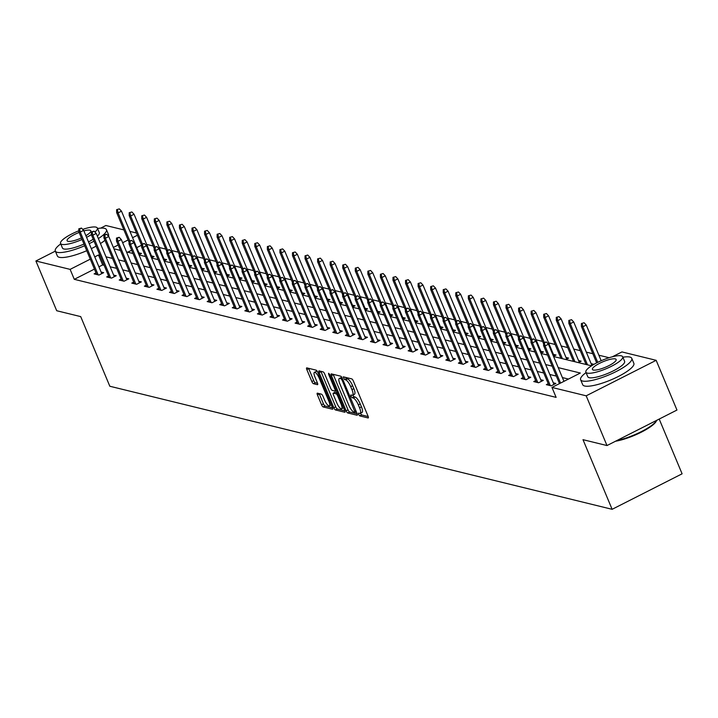 <?xml version="1.0" encoding="UTF-8"?>
<svg xmlns="http://www.w3.org/2000/svg" width="718" height="718" viewBox="0 0 718 718"><rect width="100%" height="100%" fill="white"/><g stroke="black" fill="none" stroke-linecap="round" stroke-linejoin="round"><path stroke-width="1.08" d="M358.569 414.385L359.7 415.884L368.092 417.948A2.181 0.637 -116.9 0 0 368.262 417.93A2.181 0.637 -116.9 0 0 368.065 416.189L353.364 381.034A2.181 0.637 -116.9 0 0 351.757 378.889L343.24 376.833L344.505 379.562L345.591 379.831A6.965 2.037 -116.9 0 1 350.734 386.697L351.955 389.632A6.965 2.037 -116.9 0 1 352.583 395.223A6.965 2.037 -116.9 0 1 352.044 395.259L350.842 394.999L350.976 396.219L352.098 397.727L353.184 397.987A6.965 2.037 -116.9 0 1 358.327 404.862L359.556 407.788A6.965 2.037 -116.9 0 1 360.176 413.38A6.965 2.037 -116.9 0 1 359.637 413.415L358.435 413.164L358.569 414.385M360.4 413.272L361.585 414.923L368.208 416.548M345.367 377.318L347.476 378.871L345.591 379.831M352.798 395.106L353.992 396.767L355.078 397.027L353.184 397.987M317.401 393.168A2.181 0.637 -116.9 0 0 317.23 393.177A2.181 0.637 -116.9 0 0 317.428 394.927L321.556 404.79A2.181 0.637 -116.9 0 0 323.163 406.935L332.488 409.224A2.181 0.637 -116.9 0 0 332.658 409.206A2.181 0.637 -116.9 0 0 332.461 407.465L317.76 372.31A2.181 0.637 -116.9 0 0 316.153 370.165L306.819 367.876A2.181 0.637 -116.9 0 0 306.658 367.885A2.181 0.637 -116.9 0 0 306.846 369.635L311.836 381.545A2.181 0.637 -116.9 0 0 313.443 383.699L317.428 384.677A2.181 0.637 -116.9 0 0 317.598 384.66A2.181 0.637 -116.9 0 0 317.401 382.918L314.933 377.004A5.825 1.705 -116.9 0 1 314.412 372.337A5.825 1.705 -116.9 0 1 319.16 378.045L328.844 401.183A5.825 1.705 -116.9 0 1 329.365 405.858A5.825 1.705 -116.9 0 1 324.617 400.15L323.001 396.291A2.181 0.637 -116.9 0 0 321.395 394.146L317.401 393.168M612.382 356.774L621.941 351.928L656.162 360.319L676.966 410.05L606.988 445.555L582.998 439.676L612.122 509.313L109.827 386.248L80.703 316.611L56.704 310.732L35.9 260.993L55.34 251.129M606.988 445.555L586.184 395.815L551.962 387.433L580.332 373.037L558.218 367.625M94.435 269.097L74.286 279.329L556.127 397.377L551.962 387.433M74.286 279.329L70.122 269.376L35.9 260.993M346.13 410.813A2.181 0.637 -116.9 0 0 347.745 412.958L357.07 415.246A2.181 0.637 -116.9 0 0 357.232 415.228A2.181 0.637 -116.9 0 0 357.043 413.487L342.333 378.332A2.181 0.637 -116.9 0 0 340.727 376.187L331.402 373.899A2.181 0.637 -116.9 0 0 331.231 373.907A2.181 0.637 -116.9 0 0 331.429 375.658L346.13 410.813L348.024 409.852A2.181 0.637 -116.9 0 0 349.63 411.997L357.178 413.846M344.775 412.231L335.45 409.942A2.181 0.637 -116.9 0 1 333.843 407.797L319.142 372.651A2.181 0.637 -116.9 0 1 318.945 370.901A2.181 0.637 -116.9 0 1 319.115 370.892L323.1 371.87A2.181 0.637 -116.9 0 1 324.716 374.015L330.675 388.267A2.181 0.637 -116.9 0 0 332.281 390.412L334.929 391.068A2.181 0.637 -116.9 0 0 335.1 391.05A2.181 0.637 -116.9 0 0 334.902 389.309L328.691 374.464L328.557 373.243L329.804 374.733L344.748 410.472A2.181 0.637 -116.9 0 1 344.945 412.222A2.181 0.637 -116.9 0 1 344.775 412.231L345.053 412.087M612.122 509.313L682.1 473.808L659.205 419.07M568.468 379.059L562.374 377.569M556.333 376.088L549.817 374.491M543.768 373.01L537.252 371.412M531.212 369.932L524.696 368.334M518.647 366.853L512.131 365.256M506.082 363.775L499.575 362.177M493.526 360.696L487.01 359.108M480.961 357.618L474.445 356.029M468.405 354.548L461.889 352.951M455.84 351.47L449.324 349.872M443.275 348.392L436.768 346.794M430.719 345.313L424.203 343.716M418.154 342.235L411.638 340.637M405.598 339.156L399.082 337.559M393.033 336.078L386.517 334.48M380.468 332.999L373.961 331.402M367.912 329.921L361.396 328.332M355.347 326.843L348.831 325.254M342.791 323.773L336.275 322.176M330.226 320.695L323.71 319.097M317.661 317.616L311.154 316.019M305.105 314.538L298.589 312.94M292.54 311.459L286.024 309.862M279.984 308.381L273.468 306.783M267.419 305.303L260.903 303.705M254.854 302.224L248.347 300.627M242.298 299.146L235.782 297.548M229.733 296.067L223.217 294.479M217.177 292.989L210.661 291.4M204.612 289.919L198.096 288.322M192.047 286.841L185.54 285.243M179.491 283.763L172.975 282.165M166.926 280.684L160.41 279.087M154.37 277.606L147.854 276.008M141.805 274.527L135.289 272.93M129.24 271.449L122.733 269.851M116.684 268.37L110.168 266.773M104.119 265.292L102.647 264.933L98.913 266.827M548.238 383.69L546.326 384.66L551.155 385.844L555.885 383.448L553.3 382.811M535.673 380.612L533.761 381.581L538.59 382.766L543.32 380.369L540.735 379.732M523.117 377.533L521.205 378.512L526.034 379.687L530.764 377.291L528.179 376.663M510.552 374.455L508.64 375.433L513.469 376.618L518.199 374.213L515.614 373.584M497.996 371.385L496.075 372.355L500.913 373.539L505.634 371.134L503.049 370.506M485.431 368.307L483.519 369.276L488.348 370.461L493.078 368.056L490.493 367.428M472.866 365.229L470.954 366.198L475.783 367.383L480.513 364.986L477.928 364.349M460.31 362.15L458.398 363.12L463.227 364.304L467.956 361.908L465.372 361.271M447.745 359.072L445.833 360.041L450.662 361.226L455.391 358.829L452.807 358.192M435.189 355.993L433.268 356.963L438.106 358.147L442.826 355.751L440.242 355.114M422.624 352.915L420.712 353.884L425.541 355.069L430.27 352.673L427.686 352.035M410.059 349.837L408.147 350.806L412.976 351.991L417.705 349.594L415.121 348.957M397.503 346.758L395.591 347.736L400.42 348.912L405.149 346.516L402.565 345.888M384.938 343.68L383.026 344.658L387.855 345.834L392.584 343.437L390 342.809M372.382 340.61L370.461 341.58L375.299 342.764L380.019 340.359L377.435 339.731M359.817 337.532L357.905 338.501L362.734 339.686L367.463 337.281L364.879 336.652M347.252 334.453L345.34 335.423L350.169 336.607L354.898 334.211L352.314 333.574M334.696 331.375L332.784 332.344L337.613 333.529L342.342 331.133L339.758 330.495M322.131 328.297L320.219 329.266L325.048 330.451L329.777 328.054L327.193 327.417M309.575 325.218L307.654 326.187L312.492 327.372L317.221 324.976L314.628 324.339M297.01 322.14L295.098 323.109L299.927 324.294L304.656 321.897L302.072 321.26M284.445 319.061L282.533 320.031L287.371 321.215L292.091 318.819L289.507 318.182M271.889 315.983L269.977 316.952L274.806 318.137L279.535 315.74L276.951 315.112M259.324 312.904L257.412 313.883L262.241 315.058L266.97 312.662L264.386 312.034M246.768 309.826L244.847 310.804L249.684 311.989L254.414 309.584L251.821 308.955M234.203 306.757L232.291 307.726L237.119 308.911L241.849 306.505L239.265 305.877M221.638 303.678L219.726 304.647L224.563 305.832L229.284 303.427L226.7 302.799M209.082 300.6L207.17 301.569L211.998 302.754L216.728 300.357L214.143 299.72M196.517 297.521L194.605 298.491L199.433 299.675L204.163 297.279L201.578 296.642M183.961 294.443L182.04 295.412L186.877 296.597L191.607 294.2L189.022 293.563M171.396 291.364L169.484 292.334L174.312 293.518L179.042 291.122L176.457 290.485M158.831 288.286L156.919 289.255L161.756 290.44L166.477 288.044L163.892 287.406M146.275 285.208L144.363 286.177L149.191 287.362L153.921 284.965L151.336 284.328M133.71 282.129L131.798 283.107L136.626 284.283L141.356 281.887L138.771 281.259M121.154 279.051L119.233 280.029L124.07 281.214L128.8 278.808L126.215 278.18M108.589 275.981L106.677 276.951L111.505 278.135L116.235 275.73L113.65 275.102M96.024 272.903L94.112 273.872L98.949 275.057L103.67 272.652L101.085 272.023M609.133 357.726L598.875 355.213M592.826 353.723L586.319 352.134M580.27 350.653L573.754 349.056M567.705 347.575L561.189 345.977M555.149 344.496L548.633 342.899M542.584 341.418L536.068 339.82M530.019 338.34L523.512 336.742M517.463 335.261L510.947 333.664M504.898 332.183L498.382 330.585M492.342 329.104L485.826 327.507M479.777 326.026L473.261 324.437M467.212 322.947L460.705 321.359M454.656 319.878L448.14 318.28M442.091 316.8L435.575 315.202M429.535 313.721L423.019 312.124M416.97 310.643L410.454 309.045M404.405 307.564L397.898 305.967M391.849 304.486L385.333 302.888M379.284 301.407L372.768 299.81M366.727 298.329L360.212 296.731M354.162 295.251L347.647 293.653M341.597 292.172L335.091 290.584M329.041 289.094L322.526 287.505M316.476 286.024L309.961 284.427M303.92 282.946L297.405 281.348M291.355 279.867L284.84 278.27M278.79 276.789L272.284 275.191M266.234 273.711L259.719 272.113M253.669 270.632L247.154 269.035M241.113 267.554L234.598 265.956M228.548 264.475L222.033 262.878M215.983 261.397L209.476 259.808M203.427 258.318L196.911 256.73M190.862 255.249L184.346 253.651M178.306 252.171L171.79 250.573M165.741 249.092L159.225 247.495M153.185 246.014L146.669 244.416M141.563 245.197L136.743 247.638M131.636 250.232L127.759 252.197M590.914 365.677L593.705 364.259L591.12 363.622M578.358 362.599L581.149 361.181L578.564 360.544M565.793 359.521L568.584 358.102L565.999 357.465M553.488 356.316L556.028 355.024L553.434 354.396M540.923 353.238L543.463 351.946L540.878 351.317M528.367 350.16L530.898 348.867L528.313 348.239M515.802 347.081L518.342 345.789L515.757 345.161M503.237 344.003L505.777 342.719L503.192 342.082M490.681 340.924L493.221 339.641L490.636 339.004M478.116 337.846L480.656 336.562L478.071 335.925M465.56 334.767L468.091 333.484L465.506 332.847M452.995 331.689L455.535 330.406L452.95 329.768M440.43 328.611L442.97 327.327L440.385 326.69M427.874 325.541L430.414 324.249L427.829 323.621M415.309 322.463L417.849 321.17L415.264 320.542M402.753 319.384L405.284 318.092L402.699 317.464M390.188 316.306L392.728 315.014L390.143 314.385M377.623 313.227L380.163 311.935L377.578 311.307M365.067 310.149L367.607 308.866L365.022 308.228M352.502 307.071L355.042 305.787L352.457 305.15M339.946 303.992L342.477 302.709L339.892 302.072M327.381 300.914L329.921 299.63L327.336 298.993M314.816 297.835L317.356 296.552L314.771 295.915M302.26 294.757L304.8 293.474L302.215 292.836M289.695 291.688L292.235 290.395L289.65 289.767M277.139 288.609L279.67 287.317L277.085 286.688M264.574 285.531L267.114 284.238L264.529 283.61M252.009 282.452L254.549 281.16L251.964 280.532M239.453 279.374L241.993 278.09L239.408 277.453M226.888 276.295L229.428 275.012L226.843 274.375M214.332 273.217L216.863 271.934L214.278 271.296M201.767 270.139L204.307 268.855L201.722 268.218M189.202 267.06L191.742 265.777L189.157 265.139M176.646 263.982L179.186 262.698L176.601 262.061M164.081 260.912L166.621 259.62L164.036 258.992M151.525 257.834L154.056 256.541L151.471 255.913M138.96 254.755L141.5 253.463L138.915 252.835M656.162 360.319L586.184 395.815M100.673 228.136L105.878 225.497L123.9 229.913M129.94 231.393L136.456 232.991M113.929 248.814L120.444 250.403M126.485 251.883L133.001 253.481M139.05 254.962L145.566 256.559M151.615 258.04L158.122 259.638M164.171 261.119L170.687 262.716M176.736 264.197L183.252 265.795M189.292 267.276L195.808 268.873M201.857 270.354L208.373 271.951M214.422 273.432L220.929 275.03M226.978 276.511L233.494 278.099M239.543 279.589L246.059 281.178M252.099 282.659L258.615 284.256M264.664 285.737L271.18 287.335M277.229 288.815L283.736 290.413M289.785 291.894L296.301 293.491M302.35 294.972L308.857 296.57M314.906 298.051L321.422 299.648M327.471 301.129L333.987 302.727M340.027 304.208L346.543 305.805M352.592 307.286L359.108 308.875M365.157 310.364L371.664 311.953M377.713 313.434L384.229 315.031M390.278 316.512L396.794 318.11M402.834 319.591L409.35 321.188M415.399 322.669L421.915 324.267M427.964 325.748L434.471 327.345M440.52 328.826L447.036 330.424M453.085 331.904L459.601 333.502M465.641 334.983L472.157 336.58M478.206 338.061L484.722 339.659M490.771 341.14L497.278 342.728M503.327 344.218L509.843 345.807M515.892 347.288L522.408 348.885M528.448 350.366L534.964 351.964M541.013 353.444L547.529 355.042M553.578 356.523L591.533 365.821M137.407 235.244L132.579 237.694M128.1 239.965L122.652 242.729M118.183 245L113.354 247.45M99.964 255.348L98.492 254.989L94.758 256.882M90.28 259.153L70.122 269.376M552.169 366.135L545.653 364.547M539.604 363.066L533.097 361.468M527.048 359.987L520.532 358.39M514.483 356.909L507.967 355.311M501.927 353.83L495.411 352.233M489.362 350.752L482.846 349.154M476.797 347.674L470.29 346.076M464.241 344.595L457.725 342.998M451.676 341.517L445.16 339.919M439.12 338.438L432.604 336.85M426.555 335.36L420.039 333.771M413.99 332.29L407.483 330.693M401.434 329.212L394.918 327.614M388.869 326.134L382.353 324.536M376.313 323.055L369.797 321.458M363.748 319.977L357.232 318.379M351.192 316.898L344.676 315.301M338.627 313.82L332.111 312.222M326.062 310.741L319.555 309.144M313.506 307.663L306.99 306.074M300.941 304.585L294.425 302.996M288.385 301.515L281.869 299.918M275.82 298.437L269.304 296.839M263.255 295.358L256.748 293.761M250.699 292.28L244.183 290.682M238.134 289.201L231.618 287.604M225.578 286.123L219.062 284.525M213.013 283.045L206.497 281.447M200.448 279.966L193.941 278.369M187.892 276.888L181.376 275.29M175.327 273.809L168.811 272.221M162.771 270.74L156.255 269.142M150.206 267.661L143.69 266.064M137.641 264.583L131.134 262.985M125.085 261.505L118.569 259.907M112.52 258.426L106.004 256.829M102.647 264.933L98.492 254.989M361.531 412.455A6.965 2.037 -116.9 0 0 362.069 412.419A6.965 2.037 -116.9 0 0 361.441 406.828L359.556 407.788M355.078 397.027A6.965 2.037 -116.9 0 1 360.221 403.902L361.441 406.828M353.929 394.299A6.965 2.037 -116.9 0 0 354.468 394.263A6.965 2.037 -116.9 0 0 353.848 388.671L351.955 389.632M347.476 378.871A6.965 2.037 -116.9 0 1 352.619 385.737L353.848 388.671M333.179 374.338A2.181 0.637 -116.9 0 0 333.323 374.697L348.024 409.852M355.051 412.294L342.127 380.208L341.005 378.709L339.856 378.422A6.965 2.037 -116.9 0 0 339.318 378.467A6.965 2.037 -116.9 0 0 339.946 384.058L348.769 405.149A6.965 2.037 -116.9 0 0 353.911 412.015L355.051 412.294M339.318 378.467L341.212 377.506A6.965 2.037 -116.9 0 1 341.75 377.462L341.93 377.506M344.891 410.84L337.343 408.991L335.45 409.942M320.892 371.323A2.181 0.637 -116.9 0 0 321.027 371.691L335.737 406.837A2.181 0.637 -116.9 0 0 337.343 408.991M336.859 403.058A5.825 1.705 -116.9 0 0 341.615 408.775A5.825 1.705 -116.9 0 0 341.095 404.099L337.684 395.941A2.181 0.637 -116.9 0 0 336.078 393.796L333.43 393.15A2.181 0.637 -116.9 0 0 333.26 393.159A2.181 0.637 -116.9 0 0 333.448 394.909L336.859 403.058M341.615 408.775L343.5 407.815A5.825 1.705 -116.9 0 0 343.608 407.743M335.037 392.333A2.181 0.637 -116.9 0 1 335.153 392.199A2.181 0.637 -116.9 0 1 335.315 392.19L337.307 392.674M329.365 405.858L331.249 404.898A5.825 1.705 -116.9 0 0 331.357 404.826M317.491 371.736A5.825 1.705 -116.9 0 0 316.306 371.377L314.412 372.337M308.596 368.316A2.181 0.637 -116.9 0 0 308.74 368.675L313.721 380.594A2.181 0.637 -116.9 0 0 315.328 382.739L317.544 383.277M319.178 393.608A2.181 0.637 -116.9 0 0 319.322 393.967L323.441 403.83A2.181 0.637 -116.9 0 0 325.048 405.975L332.605 407.824M584.093 322.759L581.4 323.522L584.093 322.759L586.256 325.039L582.854 326.762L581.4 326.412L596.658 362.877M582.208 323.719L582.854 326.762L597.735 362.339M586.256 325.039L601.19 360.732M581.4 326.412L581.4 323.522M563.962 381.348L548.435 344.227L545.025 345.959L560.552 383.071M544.379 342.908L546.272 341.947L543.571 342.71L544.379 342.908L545.025 345.959L543.58 345.6L559.484 383.618M548.435 344.227L546.272 341.947M543.571 342.71L543.58 345.6M656.539 420.586A27.051 6.3 157.3 0 1 656.396 420.972A27.051 6.3 157.3 0 1 640.528 432.568A27.051 6.3 157.3 0 1 615.497 441.238M616.852 440.556A27.724 6.462 -22.7 0 0 656.665 420.353L656.396 420.972M586.05 372.606A27.724 6.462 -22.7 0 0 580.62 379.732A27.724 6.462 -22.7 0 0 582.558 381.034A27.724 6.462 -22.7 0 0 612.544 373.297A27.724 6.462 -22.7 0 0 631.768 358.345A27.724 6.462 -22.7 0 0 629.839 357.043A27.724 6.462 -22.7 0 0 622.874 357.205M580.62 379.732L582.702 384.713A27.724 6.462 -22.7 0 0 584.631 386.006A27.724 6.462 -22.7 0 0 614.626 378.278A27.724 6.462 -22.7 0 0 633.85 363.317L631.768 358.345M622.694 356.765L624.606 361.334A19.96 4.649 157.3 0 1 610.767 372.103A19.96 4.649 157.3 0 1 589.173 377.677A19.96 4.649 157.3 0 1 587.782 376.744L585.87 372.166A19.96 4.649 -22.7 0 0 587.261 373.1A19.96 4.649 -22.7 0 0 608.855 367.535A19.96 4.649 -22.7 0 0 622.694 356.765A19.96 4.649 -22.7 0 0 621.303 355.832A19.96 4.649 -22.7 0 0 599.71 361.396A19.96 4.649 -22.7 0 0 585.87 372.166M615.254 358.901A12.861 2.998 -22.7 0 0 601.334 362.482A12.861 2.998 -22.7 0 0 592.413 369.429A12.861 2.998 -22.7 0 0 593.31 370.03A12.861 2.998 -22.7 0 0 607.231 366.44A12.861 2.998 -22.7 0 0 616.143 359.503A12.861 2.998 -22.7 0 0 615.254 358.901M60.734 243.905A27.724 6.462 -22.7 0 0 55.295 251.031A27.724 6.462 -22.7 0 0 57.234 252.332A27.724 6.462 -22.7 0 0 84.67 245.736M89.22 243.653A27.724 6.462 -22.7 0 0 94.031 241.167M98.375 238.573A27.724 6.462 -22.7 0 0 106.443 229.634A27.724 6.462 -22.7 0 0 104.514 228.342A27.724 6.462 -22.7 0 0 97.558 228.495M55.295 251.031L57.377 256.003A27.724 6.462 -22.7 0 0 59.316 257.304A27.724 6.462 -22.7 0 0 86.743 250.708M91.303 248.625A27.724 6.462 -22.7 0 0 96.104 246.139M100.457 243.555A27.724 6.462 -22.7 0 0 104.936 240.297M108.454 236.168A27.724 6.462 -22.7 0 0 108.526 234.606L106.443 229.634M94.911 232.049A19.96 4.649 -22.7 0 0 97.37 228.055L99.281 232.632A19.96 4.649 157.3 0 1 97.361 236.15M93.214 239.229A19.96 4.649 157.3 0 1 88.493 241.921M83.97 244.066A19.96 4.649 157.3 0 1 63.848 248.966A19.96 4.649 157.3 0 1 62.457 248.033L60.545 243.465A19.96 4.649 -22.7 0 0 61.936 244.389A19.96 4.649 -22.7 0 0 82.049 239.489M86.582 237.344A19.96 4.649 -22.7 0 0 91.365 234.615M97.37 228.055A19.96 4.649 -22.7 0 0 95.979 227.121A19.96 4.649 -22.7 0 0 82.723 229.374M85.882 235.675A12.861 2.998 -22.7 0 0 90.827 230.792A12.861 2.998 -22.7 0 0 89.93 230.191A12.861 2.998 -22.7 0 0 83.88 230.882M79.115 232.461A12.861 2.998 -22.7 0 0 67.088 240.718A12.861 2.998 -22.7 0 0 67.986 241.32A12.861 2.998 -22.7 0 0 81.412 237.963M78.809 230.801A19.96 4.649 -22.7 0 0 60.545 243.465M571.537 319.681L568.835 320.443L571.537 319.681L573.691 321.96L570.289 323.692L568.844 323.333L586.05 364.484M569.643 320.641L570.289 323.692L587.504 364.834M573.691 321.96L591.794 365.229M568.844 323.333L568.835 320.443M558.972 316.602L556.279 317.365L558.972 316.602L561.135 318.882L557.733 320.614L556.279 320.255L573.494 361.405M557.078 317.562L557.733 320.614L574.938 361.755M561.135 318.882L579.229 362.15M556.279 320.255L556.279 317.365M553.973 384.417L535.87 341.149L532.469 342.881L550.356 385.647M531.823 339.829L533.707 338.869L531.015 339.632L531.823 339.829L532.469 342.881L531.015 342.522L548.911 385.297M535.87 341.149L533.707 338.869M531.015 339.632L531.015 342.522M541.408 381.339L523.305 338.07L519.904 339.802L537.8 382.577M519.258 336.751L521.151 335.791L518.45 336.554L519.258 336.751L519.904 339.802L518.459 339.443L536.346 382.218M523.305 338.07L521.151 335.791M518.45 336.554L518.459 339.443M546.416 313.524L543.714 314.287L546.416 313.524L548.57 315.803L545.168 317.536L543.714 317.176L560.929 358.327M544.522 314.484L545.168 317.536L562.382 358.686M548.57 315.803L566.673 359.072M543.714 317.176L543.714 314.287M533.851 310.445L531.149 311.208L533.851 310.445L536.014 312.725L532.603 314.457L531.158 314.098L543.58 343.787M531.957 311.406L532.603 314.457L544.28 342.351M536.014 312.725L554.108 355.993M531.158 314.098L531.149 311.208M521.286 307.367L518.593 308.13L521.286 307.367L523.449 309.655L520.047 311.379L518.593 311.02L531.015 340.709M519.401 308.327L520.047 311.379L531.715 339.273M523.449 309.655L541.551 352.915M518.593 311.02L518.593 308.13M528.843 378.26L510.749 334.992L507.339 336.724L525.235 379.499M506.693 333.673L508.586 332.712L505.894 333.475L506.693 333.673L507.339 336.724L505.894 336.365L523.79 379.14M510.749 334.992L508.586 332.712M505.894 333.475L505.894 336.365M516.287 375.182L498.184 331.922L494.783 333.646L512.67 376.42M494.137 330.594L496.021 329.634L493.329 330.397L494.137 330.594L494.783 333.646L493.329 333.287L511.225 376.061M498.184 331.922L496.021 329.634M493.329 330.397L493.329 333.287M503.722 372.112L485.628 328.844L482.218 330.567L500.114 373.342M481.572 327.516L483.465 326.555L480.764 327.318L481.572 327.516L482.218 330.567L480.773 330.217L498.66 372.983M485.628 328.844L483.465 326.555M480.764 327.318L480.773 330.217M491.166 369.034L473.063 325.766L469.662 327.489L487.549 370.264M469.016 324.437L470.9 323.486L468.208 324.24L469.016 324.437L469.662 327.489L468.208 327.139L486.104 369.905M473.063 325.766L470.9 323.486M468.208 324.24L468.208 327.139M478.601 365.956L460.498 322.687L457.097 324.41L474.993 367.185M456.451 321.368L458.344 320.407L455.643 321.17L456.451 321.368L457.097 324.41L455.652 324.06L473.539 366.826M460.498 322.687L458.344 320.407M455.643 321.17L455.652 324.06M466.036 362.877L447.942 319.609L444.532 321.332L462.428 364.107M443.886 318.289L445.779 317.329L443.087 318.092L443.886 318.289L444.532 321.332L443.087 320.982L460.983 363.757M447.942 319.609L445.779 317.329M443.087 318.092L443.087 320.982M453.48 359.799L435.377 316.53L431.976 318.254L449.863 361.028M431.33 315.211L433.214 314.251L430.522 315.014L431.33 315.211L431.976 318.254L430.522 317.903L448.418 360.678M435.377 316.53L433.214 314.251M430.522 315.014L430.522 317.903M440.915 356.72L422.821 313.452L419.411 315.184L437.307 357.95M418.765 312.133L420.658 311.172L417.957 311.935L418.765 312.133L419.411 315.184L417.966 314.825L435.853 357.6M422.821 313.452L420.658 311.172M417.957 311.935L417.966 314.825M428.359 353.642L410.256 310.373L406.855 312.106L424.742 354.871M406.209 309.054L408.093 308.094L405.401 308.857L406.209 309.054L406.855 312.106L405.401 311.747L423.297 354.521M410.256 310.373L408.093 308.094M405.401 308.857L405.401 311.747M415.794 350.564L397.691 307.295L394.29 309.027L412.186 351.802M393.644 305.976L395.537 305.015L392.836 305.778L393.644 305.976L394.29 309.027L392.845 308.668L410.732 351.443M397.691 307.295L395.537 305.015M392.836 305.778L392.845 308.668M403.229 347.485L385.135 304.217L381.734 305.949L399.621 348.724M381.079 302.897L382.972 301.937L380.28 302.7L381.079 302.897L381.734 305.949L380.28 305.59L398.176 348.365M385.135 304.217L382.972 301.937M380.28 302.7L380.28 305.59M390.673 344.407L372.57 301.147L369.169 302.87L387.056 345.645M368.522 299.819L370.407 298.859L367.715 299.621L368.522 299.819L369.169 302.87L367.715 302.511L385.611 345.286M372.57 301.147L370.407 298.859M367.715 299.621L367.715 302.511M378.108 341.337L360.014 298.069L356.604 299.792L374.5 342.567M355.957 296.74L357.851 295.78L355.15 296.543L355.957 296.74L356.604 299.792L355.159 299.433L373.046 342.208M360.014 298.069L357.851 295.78M355.15 296.543L355.159 299.433M365.552 338.259L347.449 294.99L344.048 296.714L361.935 339.488M343.401 293.662L345.286 292.711L342.594 293.465L343.401 293.662L344.048 296.714L342.594 296.363L360.49 339.129M347.449 294.99L345.286 292.711M342.594 293.465L342.594 296.363M352.987 335.18L334.884 291.912L331.483 293.635L349.379 336.41M330.836 290.593L332.73 289.632L330.029 290.395L330.836 290.593L331.483 293.635L330.038 293.285L347.925 336.051M334.884 291.912L332.73 289.632M330.029 290.395L330.038 293.285M340.422 332.102L322.328 288.833L318.927 290.557L336.814 333.331M318.271 287.514L320.165 286.554L317.473 287.317L318.271 287.514L318.927 290.557L317.473 290.207L335.369 332.981M322.328 288.833L320.165 286.554M317.473 287.317L317.473 290.207M327.866 329.024L309.763 285.755L306.362 287.478L324.249 330.253M305.715 284.436L307.609 283.475L304.908 284.238L305.715 284.436L306.362 287.478L304.908 287.128L322.804 329.903M309.763 285.755L307.609 283.475M304.908 284.238L304.908 287.128M315.301 325.945L297.207 282.677L293.797 284.409L311.693 327.175M293.15 281.357L295.044 280.397L292.343 281.16L293.15 281.357L293.797 284.409L292.352 284.05L310.239 326.825M297.207 282.677L295.044 280.397M292.343 281.16L292.352 284.05M302.745 322.867L284.642 279.598L281.241 281.33L299.128 324.096M280.594 278.279L282.479 277.319L279.787 278.081L280.594 278.279L281.241 281.33L279.787 280.971L297.683 323.746M284.642 279.598L282.479 277.319M279.787 278.081L279.787 280.971M508.73 304.288L506.028 305.051L508.73 304.288L510.884 306.577L507.482 308.3L506.037 307.941L518.45 337.631M506.836 305.249L507.482 308.3L519.15 336.195M510.884 306.577L528.986 349.837M506.037 307.941L506.028 305.051M496.165 301.219L493.472 301.973L496.165 301.219L498.328 303.499L494.926 305.222L493.472 304.872L505.894 334.552M494.271 302.17L494.926 305.222L506.594 333.125M498.328 303.499L516.421 346.767M493.472 304.872L493.472 301.973M483.609 298.141L480.907 298.903L483.609 298.141L485.763 300.42L482.361 302.143L480.907 301.793L493.329 331.474M481.715 299.101L482.361 302.143L494.029 330.047M485.763 300.42L503.865 343.689M480.907 301.793L480.907 298.903M471.044 295.062L468.351 295.825L471.044 295.062L473.207 297.342L469.796 299.065L468.351 298.715L480.773 328.404M469.15 296.022L469.796 299.065L481.473 326.968M473.207 297.342L491.3 340.61M468.351 298.715L468.351 295.825M458.479 291.984L455.786 292.747L458.479 291.984L460.642 294.263L457.24 295.987L455.786 295.636L468.208 325.326M456.594 292.944L457.24 295.987L468.908 323.89M460.642 294.263L478.744 337.532M455.786 295.636L455.786 292.747M445.923 288.905L443.221 289.668L445.923 288.905L448.077 291.185L444.675 292.917L443.23 292.558L455.643 322.247M444.029 289.866L444.675 292.917L456.343 320.811M448.077 291.185L466.179 334.453M443.23 292.558L443.221 289.668M433.358 285.827L430.665 286.59L433.358 285.827L435.521 288.106L432.119 289.839L430.665 289.48L443.087 319.169M431.464 286.787L432.119 289.839L443.787 317.733M435.521 288.106L453.614 331.375M430.665 289.48L430.665 286.59M420.802 282.748L418.1 283.511L420.802 282.748L422.956 285.028L419.554 286.76L418.1 286.401L430.522 316.091M418.908 283.709L419.554 286.76L431.222 314.655M422.956 285.028L441.058 328.297M418.1 286.401L418.1 283.511M408.237 279.67L405.544 280.433L408.237 279.67L410.4 281.95L406.989 283.682L405.544 283.323L417.966 313.012M406.343 280.63L406.989 283.682L418.666 311.576M410.4 281.95L428.493 325.218M405.544 283.323L405.544 280.433M395.672 276.592L392.979 277.354L395.672 276.592L397.835 278.871L394.433 280.603L392.979 280.244L405.401 309.934M393.787 277.552L394.433 280.603L406.101 308.498M397.835 278.871L415.937 322.14M392.979 280.244L392.979 277.354M383.116 273.513L380.414 274.276L383.116 273.513L385.27 275.802L381.868 277.525L380.423 277.166L392.836 306.855M381.222 274.473L381.868 277.525L393.536 305.419M385.27 275.802L403.372 319.061M380.423 277.166L380.414 274.276M370.551 270.435L367.858 271.198L370.551 270.435L372.714 272.723L369.312 274.447L367.858 274.096L380.28 303.777M368.657 271.395L369.312 274.447L380.98 302.341M372.714 272.723L390.816 315.992M367.858 274.096L367.858 271.198M357.995 267.365L355.293 268.119L357.995 267.365L360.149 269.645L356.747 271.368L355.302 271.018L367.715 300.698M356.101 268.317L356.747 271.368L368.415 299.271M360.149 269.645L378.251 312.913M355.302 271.018L355.293 268.119M345.43 264.287L342.737 265.05L345.43 264.287L347.593 266.566L344.182 268.29L342.737 267.94L355.159 297.629M343.536 265.247L344.182 268.29L355.859 296.193M347.593 266.566L365.686 309.835M342.737 267.94L342.737 265.05M332.865 261.208L330.172 261.971L332.865 261.208L335.028 263.488L331.626 265.211L330.172 264.861L342.594 294.551M330.98 262.169L331.626 265.211L343.294 293.115M335.028 263.488L353.13 306.757M330.172 264.861L330.172 261.971M320.309 258.13L317.607 258.893L320.309 258.13L322.472 260.41L319.061 262.142L317.616 261.783L330.029 291.472M318.415 259.09L319.061 262.142L330.729 290.036M322.472 260.41L340.565 303.678M317.616 261.783L317.607 258.893M307.744 255.052L305.051 255.814L307.744 255.052L309.907 257.331L306.505 259.063L305.051 258.704L317.473 288.394M305.85 256.012L306.505 259.063L318.173 286.958M309.907 257.331L328.009 300.6M305.051 258.704L305.051 255.814M295.188 251.973L292.486 252.736L295.188 251.973L297.342 254.253L293.94 255.985L292.495 255.626L304.908 285.315M293.294 252.933L293.94 255.985L305.608 283.879M297.342 254.253L315.444 297.521M292.495 255.626L292.486 252.736M282.623 248.895L279.93 249.658L282.623 248.895L284.786 251.174L281.375 252.907L279.93 252.548L292.352 282.237M280.729 249.855L281.375 252.907L293.052 280.801M284.786 251.174L302.879 294.443M279.93 252.548L279.93 249.658M270.058 245.816L267.365 246.579L270.058 245.816L272.221 248.096L268.819 249.828L267.365 249.469L279.787 279.158M268.173 246.777L268.819 249.828L280.487 277.722M272.221 248.096L290.323 291.364M267.365 249.469L267.365 246.579M257.502 242.738L254.8 243.501L257.502 242.738L259.665 245.026L256.254 246.75L254.809 246.391L267.222 276.08M255.608 243.698L256.254 246.75L267.922 274.644M259.665 245.026L277.758 288.286M254.809 246.391L254.8 243.501M244.937 239.659L242.244 240.422L244.937 239.659L247.1 241.948L243.698 243.671L242.244 243.321L254.666 273.002M243.043 240.62L243.698 243.671L255.366 271.566M247.1 241.948L265.202 285.217M242.244 243.321L242.244 240.422M232.381 236.59L229.679 237.344L232.381 236.59L234.535 238.87L231.133 240.593L229.688 240.243L242.101 269.923M230.487 237.541L231.133 240.593L242.801 268.496M234.535 238.87L252.637 282.138M229.688 240.243L229.679 237.344M219.816 233.512L217.123 234.274L219.816 233.512L221.979 235.791L218.568 237.514L217.123 237.164L229.545 266.854M217.922 234.472L218.568 237.514L230.245 265.418M221.979 235.791L240.072 279.06M217.123 237.164L217.123 234.274M207.251 230.433L204.558 231.196L207.251 230.433L209.414 232.713L206.012 234.436L204.558 234.086L216.98 263.775M205.366 231.393L206.012 234.436L217.68 262.339M209.414 232.713L227.516 275.981M204.558 234.086L204.558 231.196M290.18 319.788L272.077 276.52L268.676 278.252L286.572 321.027M268.029 275.2L269.923 274.24L267.222 275.003L268.029 275.2L268.676 278.252L267.231 277.893L285.118 320.668M272.077 276.52L269.923 274.24M267.222 275.003L267.231 277.893M277.615 316.71L259.521 273.441L256.12 275.173L274.007 317.948M255.464 272.122L257.358 271.162L254.666 271.925L255.464 272.122L256.12 275.173L254.666 274.814L272.562 317.589M259.521 273.441L257.358 271.162M254.666 271.925L254.666 274.814M265.059 313.631L246.956 270.363L243.555 272.095L261.451 314.87M242.908 269.044L244.802 268.083L242.101 268.846L242.908 269.044L243.555 272.095L242.101 271.736L259.997 314.511M246.956 270.363L244.802 268.083M242.101 268.846L242.101 271.736M252.494 310.553L234.4 267.293L230.99 269.017L248.886 311.791M230.343 265.965L232.237 265.005L229.536 265.768L230.343 265.965L230.99 269.017L229.545 268.658L247.432 311.433M234.4 267.293L232.237 265.005M229.536 265.768L229.545 268.658M239.938 307.483L221.835 264.215L218.434 265.938L236.321 308.713M217.787 262.887L219.672 261.926L216.98 262.689L217.787 262.887L218.434 265.938L216.98 265.588L234.876 308.354M221.835 264.215L219.672 261.926M216.98 262.689L216.98 265.588M227.373 304.405L209.27 261.137L205.869 262.86L223.765 305.635M205.222 259.808L207.116 258.857L204.415 259.62L205.222 259.808L205.869 262.86L204.424 262.51L222.311 305.276M209.27 261.137L207.116 258.857M204.415 259.62L204.424 262.51M214.808 301.327L196.714 258.058L193.313 259.781L211.2 302.556M192.657 256.739L194.551 255.779L191.859 256.541L192.657 256.739L193.313 259.781L191.859 259.431L209.755 302.206M196.714 258.058L194.551 255.779M191.859 256.541L191.859 259.431M202.252 298.248L184.149 254.98L180.748 256.703L198.644 299.478M180.101 253.66L181.995 252.7L179.294 253.463L180.101 253.66L180.748 256.703L179.294 256.353L197.19 299.128M184.149 254.98L181.995 252.7M179.294 253.463L179.294 256.353M189.687 295.17L171.593 251.901L168.183 253.633L186.079 296.399M167.536 250.582L169.43 249.622L166.738 250.385L167.536 250.582L168.183 253.633L166.738 253.274L184.625 296.049M171.593 251.901L169.43 249.622M166.738 250.385L166.738 253.274M194.695 227.355L191.993 228.118L194.695 227.355L196.858 229.634L193.447 231.358L192.002 231.008L204.415 260.697M192.801 228.315L193.447 231.358L205.115 259.261M196.858 229.634L214.951 272.903M192.002 231.008L191.993 228.118M177.131 292.091L159.028 248.823L155.626 250.555L173.514 293.321M154.98 247.504L156.865 246.543L154.173 247.306L154.98 247.504L155.626 250.555L154.173 250.196L172.069 292.971M159.028 248.823L156.865 246.543M154.173 247.306L154.173 250.196M182.13 224.276L179.437 225.039L182.13 224.276L184.293 226.556L180.891 228.288L179.437 227.929L191.859 257.618M180.236 225.237L180.891 228.288L192.559 256.182M184.293 226.556L202.395 269.824M179.437 227.929L179.437 225.039M164.566 289.013L146.463 245.744L143.061 247.477L160.958 290.243M142.415 244.425L144.309 243.465L141.608 244.228L142.415 244.425L143.061 247.477L141.617 247.118L159.504 289.892M146.463 245.744L144.309 243.465M141.608 244.228L141.617 247.118M169.574 221.198L166.872 221.961L169.574 221.198L171.728 223.477L168.326 225.21L166.881 224.851L179.294 254.54M167.68 222.158L168.326 225.21L179.994 253.104M171.728 223.477L189.83 266.746M166.881 224.851L166.872 221.961M152.001 285.935L133.907 242.666L130.505 244.398L148.393 287.173M129.85 241.347L131.744 240.386L129.052 241.149L129.85 241.347L130.505 244.398L129.052 244.039L146.948 286.814M133.907 242.666L131.744 240.386M129.052 241.149L129.052 244.039M157.009 218.119L154.316 218.882L157.009 218.119L159.172 220.399L155.761 222.131L154.316 221.772L166.738 251.462M155.115 219.08L155.761 222.131L167.438 250.026M159.172 220.399L177.265 263.668M154.316 221.772L154.316 218.882M139.445 282.856L121.342 239.588L117.94 241.32L135.837 284.095M117.294 238.268L119.188 237.308L116.487 238.071L117.294 238.268L117.94 241.32L116.487 240.961L134.383 283.736M121.342 239.588L119.188 237.308M116.487 238.071L116.487 240.961M144.444 215.041L141.751 215.804L144.444 215.041L146.607 217.321L143.205 219.053L141.751 218.694L154.173 248.383M142.559 216.001L143.205 219.053L154.873 246.947M146.607 217.321L164.709 260.589M141.751 218.694L141.751 215.804M126.88 279.778L108.786 236.518L105.375 238.241L123.272 281.016M104.729 235.19L106.623 234.23L103.93 234.992L104.729 235.19L105.375 238.241L103.93 237.882L121.818 280.657M108.786 236.518L106.623 234.23M103.93 234.992L103.93 237.882M131.888 211.963L129.186 212.725L131.888 211.963L134.051 214.251L130.64 215.974L129.195 215.615L141.608 245.305M129.994 212.923L130.64 215.974L142.317 243.869M134.051 214.251L152.144 257.511M129.195 215.615L129.186 212.725M114.324 276.708L96.221 233.44L92.819 235.163L110.707 277.938M92.173 232.111L94.058 231.151L91.365 231.914L92.173 232.111L92.819 235.163L91.365 234.813L109.262 277.579M96.221 233.44L94.058 231.151M91.365 231.914L91.365 234.813M119.323 208.884L116.63 209.647L119.323 208.884L121.486 211.173L118.084 212.896L116.63 212.537L129.052 242.226M117.438 209.844L118.084 212.896L129.752 240.79M121.486 211.173L139.588 254.441M116.63 212.537L116.63 209.647M101.759 273.63L83.656 230.361L80.254 232.085L98.151 274.859M79.608 229.033L81.502 228.082L78.8 228.836L79.608 229.033L80.254 232.085L78.809 231.734L96.697 274.5M83.656 230.361L81.502 228.082M78.8 228.836L78.809 231.734M361.585 414.923L359.7 415.884M346.39 378.601L344.505 379.562M353.992 396.767L352.098 397.727M360.221 403.902L358.327 404.862M352.619 385.737L350.734 386.697M333.323 374.697L331.429 375.658M349.63 411.997L347.745 412.958M356.281 411.674L355.248 412.195M355.859 410.651L355.033 411.064M342.953 379.795L342.127 380.208M342.226 378.081L341.005 378.709M341.75 377.462L339.856 378.422M335.737 406.837L333.843 407.797M321.027 371.691L319.142 372.651M336.338 390.35L335.207 390.924M335.719 388.887L334.902 389.309M329.463 374.069L328.691 374.464M341.912 403.687L341.095 404.099M338.501 395.528L337.684 395.941M337.478 393.087L336.078 393.796M335.315 392.19L333.43 393.15M329.661 400.77L328.844 401.183M319.977 377.632L319.16 378.045M315.328 382.739L313.443 383.699M313.721 380.594L311.836 381.545M308.74 368.675L306.846 369.635M325.048 405.975L323.163 406.935M323.441 403.83L321.556 404.79M319.322 393.967L317.428 394.927M362.069 412.419L360.176 413.38M354.468 394.263L352.583 395.223M356.299 411.71L355.177 412.285M336.356 390.412L335.1 391.05M335.153 392.199L333.26 393.159"/></g></svg>
